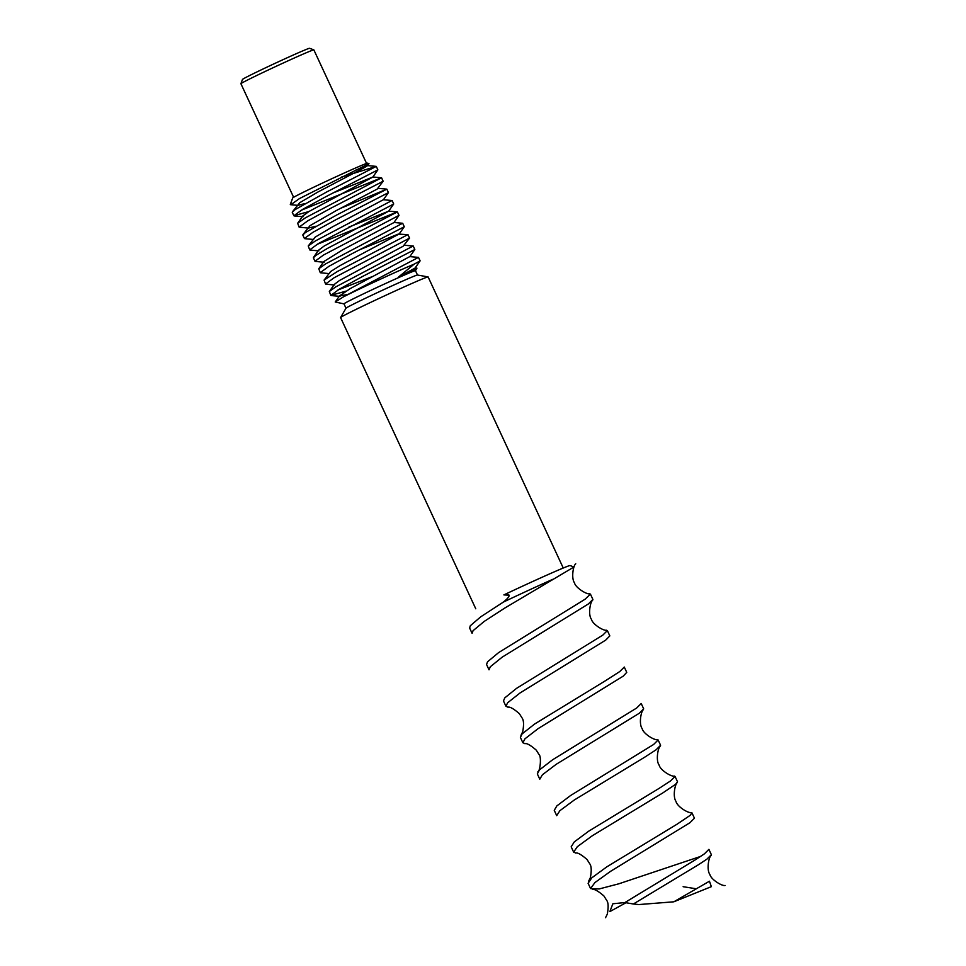 <?xml version="1.0" encoding="UTF-8"?>
<svg xmlns="http://www.w3.org/2000/svg" width="966" height="966" viewBox="0 0 966 966"><rect width="100%" height="100%" fill="white"/><g stroke="black" fill="none" stroke-linecap="round" stroke-linejoin="round"><path stroke-width="1.45" d="M240.908 83.74A40.21 0.978 -24.9 0 1 240.908 83.716A40.21 0.978 -24.9 0 1 269.393 69.455A40.21 0.978 -24.9 0 1 310.158 51.138A40.21 0.978 -24.9 0 1 313.841 49.858A40.21 0.978 -24.9 0 1 313.853 49.882L309.567 48.3A36.998 0.906 155.1 0 0 275.648 63.068A36.998 0.906 155.1 0 0 242.478 79.441L240.908 83.716L293.616 197.293M626.113 902.667L609.86 911.59L612.855 903.778L624.893 902.558L633.394 903.995L698.672 864.594L706.858 859.185L711.362 854.681M633.346 903.995L638.816 904.562L673.797 901.809L709.442 881.221L711.362 886.655L673.797 901.809M696.438 888.805L683.131 886.703M588.391 603.943L592.895 599.439L590.431 594.114L585.022 599.258L498.637 652.581L487.504 661.843L486.562 664.487L489.013 669.812L490.317 666.745L502.139 657.182L588.391 603.943M469.621 628.033L472.096 633.346L473.05 630.701L484.183 621.44L504.868 608L573.973 566.994L570.061 565.569A55.497 1.352 155.1 0 0 503.878 594.899C510.942 593.728 510.76 596.119 503.346 602.096A61.921 1.509 -24.9 0 1 552.733 579.346M503.346 602.096L480.718 616.827L470.285 625.775L469.633 628.033M589.417 593.74L590.431 594.114M711.374 854.681L708.899 849.356L704.395 853.859L695.146 859.933L624.893 902.558M691.088 812.527L691.97 812.901L690.002 815.461L677.13 824.155L606.902 866.792L591.796 877.828L588.101 883.274L590.576 888.587L594.887 882.598L610.609 871.308L689.929 822.718M575.929 853.087L573.647 852.121L577.342 846.675L592.448 835.65L662.676 793.014L675.548 784.32L677.516 781.748L675.053 776.435L670.537 780.939L659.09 788.389L588.777 831.134L574.299 841.881L571.184 846.808M657.158 739.594L658.124 739.968L653.62 744.472L570.689 795.453L556.851 805.91L554.255 810.341L556.718 815.666L559.845 810.728L574.323 799.981L644.636 757.235L656.083 749.797L660.587 745.293M636.691 708.006L552.624 759.759L539.451 769.926L537.325 773.875L539.789 779.2L542.397 774.768L556.223 764.299L639.166 713.331L643.67 708.827L641.207 703.502L636.691 708.006M525.154 743.699L522.872 742.733L524.985 738.785L538.159 728.606L623.251 676.115L626.741 672.36L624.278 667.047L619.774 671.551L604.752 681.175L534.596 724.041L522.087 733.918L520.408 737.42M602.844 635.085L516.593 688.323L504.771 697.887L503.479 700.954L505.942 706.279L507.633 702.777L520.131 692.9L605.73 640.096L609.824 635.894L607.348 630.581L602.844 635.085M509.287 595.213L503.878 594.899M508.14 707.233L505.955 706.267M689.941 822.718L694.445 818.214L691.982 812.889M700.652 856.419L618.783 883.818L599.162 888.949L590.576 888.587M341.433 177.092L376.269 166.394L326.955 191.823L295.185 209.55L292.251 212.303L293.857 215.756L302.467 209.477L326.037 196.593L377.875 169.883L376.281 166.381L367.491 165.609L355.754 170.101M301.03 210.334L381.534 177.744M381.558 177.768L305.377 217.845L297.649 223.243L299.134 227.143L307.743 220.852L331.326 207.968L383.152 181.246L381.558 177.768M340.261 208.475L386.835 189.143L336.675 215.02L305.437 232.516L302.817 235.052L304.411 238.517L313.032 232.226L336.615 219.342L388.441 192.62L386.847 189.143L378.092 188.346M391.979 200.517L315.447 240.896L308.239 245.956L309.7 249.892L318.309 243.601L393.717 204.007L392.124 200.517M316.872 244.458L397.364 211.88M315.725 261.472L314.976 261.267L323.598 254.976L398.994 215.382L397.4 211.892L327.522 248.359L315.713 255.471L313.382 257.813M402.593 223.255L325.53 263.935L318.78 268.729L320.253 272.641L328.875 266.35L352.457 253.466L404.283 226.756M407.833 234.641L337.448 271.47L324.081 280.08L325.542 284.016L334.164 277.725L409.56 238.131L407.966 234.641M413.086 246.028L335.625 286.974L329.334 291.49L330.819 295.391L339.44 289.112L363.011 276.228L414.837 249.506L413.243 246.016M337.991 289.969L371.934 276.735M418.435 257.391L343.57 296.767L335.226 302.008L343.981 303.867A39.413 0.966 -24.9 0 1 371.463 290.054A39.413 0.966 -24.9 0 1 411.83 271.905A39.413 0.966 -24.9 0 1 415.465 270.673L416.938 268.15L398.644 276.94L415.03 268.101L420.101 260.868M347.458 294.533L339.537 295.934L350.26 288.568L409.765 256.606L418.495 257.391L420.125 260.856L414.148 264.153L398.644 276.94M329.358 291.515L334.405 284.318L339.573 280.442L403.112 246.245L409.536 238.119M324.105 280.092L330.65 271.518L340.249 265.505L399.212 233.941L404.259 226.732L402.689 223.267M407.918 234.653L398.27 234.086L359.449 249.832M323.827 261.557L342.556 249.88L393.959 222.554L399.006 215.346M313.515 257.379L318.563 250.182L324.31 245.944L388.646 211.192L348.895 227.07M308.251 245.98L315.158 237.129L332.63 226.769L383.333 199.733L392.087 200.53M315.773 226.273L308.311 228.097L299.134 227.143M302.962 234.593L310.026 225.646L336.168 210.636L377.151 189.094L383.152 181.246M297.673 223.255L302.781 215.973L309.084 211.433L372.816 177.068L333.053 192.946M305.22 203.512L297.782 205.347L290.585 204.695M292.42 211.844L299.702 202.727L317.754 192.113L363.771 167.927L367.527 165.681L368.964 163.616M345.9 291.164L330.819 295.391M326.17 284.221L325.542 284.016M321.05 272.847L320.253 272.641M310.303 250.097L309.7 249.892M305.196 238.711L304.411 238.517M308.927 211.53L293.857 215.756M290.826 204.72L299.436 198.585L368.988 163.64L367.672 163.145A41.345 1.014 -24.9 0 0 363.88 164.462A41.345 1.014 -24.9 0 0 321.98 183.299A41.345 1.014 -24.9 0 0 292.698 197.958L290.307 204.466M343.57 296.767A47.781 1.171 -24.9 0 1 414.148 264.153M475.767 608.785L340.587 317.572A48.252 1.183 -24.9 0 1 340.6 317.524A48.252 1.183 -24.9 0 1 374.989 300.329A48.252 1.183 -24.9 0 1 423.676 278.437A48.252 1.183 -24.9 0 1 428.083 276.916A48.252 1.183 -24.9 0 1 428.119 276.94L563.25 568.032M340.6 317.524L346.009 308.19A39.413 0.966 -24.9 0 1 374.108 294.147A39.413 0.966 -24.9 0 1 413.859 276.276A39.413 0.966 -24.9 0 1 417.457 275.02L428.083 276.916M366.573 163.435L313.853 49.882M592.472 889.517C594.295 888.841 598.099 890.978 603.883 895.917L606.672 900.336C608.375 902.498 608.58 907.086 607.312 914.114L605.549 917.7M575.627 853.05C577.463 852.386 581.266 854.536 587.014 859.474L589.695 863.713C591.458 866.019 591.687 870.668 590.371 877.659L588.608 881.221M691.282 812.551C688.444 813.432 677.178 806.767 675.946 801.309C672.662 796.708 674.86 784.223 677.335 782.532M674.34 776.072C671.563 776.99 660.261 770.252 659.114 765.06C655.721 760.616 657.858 747.708 660.37 746.09M657.363 739.618C654.598 740.536 643.308 733.786 642.161 728.606C638.78 724.162 640.929 711.266 643.428 709.66M507.935 707.209C509.794 706.557 513.598 708.694 519.334 713.633L522.014 717.871C523.777 720.177 524.007 724.814 522.691 731.793L520.952 735.319M524.816 743.651C526.712 743.011 530.527 745.172 536.263 750.135L538.931 754.398C541.697 756.306 540.103 771.629 537.82 771.858M606.6 630.218C603.762 631.124 592.508 624.35 591.373 619.17C587.992 614.714 590.19 601.806 592.653 600.26M589.683 593.776C587.05 594.815 575.386 587.702 574.492 582.812C571.111 578.356 573.2 565.472 575.748 563.794M725.092 885.46C722.242 886.365 710.988 879.591 709.853 874.411C706.472 869.943 708.67 857.035 711.133 855.49M381.534 177.78L372.779 176.983M397.364 211.904L388.622 211.119M402.653 223.267L393.935 222.482M318.792 268.729L323.815 261.569M413.219 246.04L404.464 245.243M335.226 302.02L339.658 295.705M416.938 268.162L415.03 267.993M339.984 296.357L331.229 295.572M409.801 256.69L414.837 249.506M334.719 284.994L325.989 284.209M329.466 273.607L320.712 272.81M324.153 262.233L315.387 261.436M318.877 250.87L310.146 250.085M388.646 211.192L393.693 203.995M313.636 239.483L304.87 238.687M383.369 199.817L388.417 192.608M303.022 216.734L294.292 215.949M372.816 177.068L377.851 169.871M417.481 275.032L415.465 270.673M345.997 308.214L343.968 303.855M522.872 742.733L520.396 737.42M660.599 745.281L658.124 739.968M573.647 852.121L571.172 846.808M314.976 261.267L313.37 257.813"/></g></svg>
